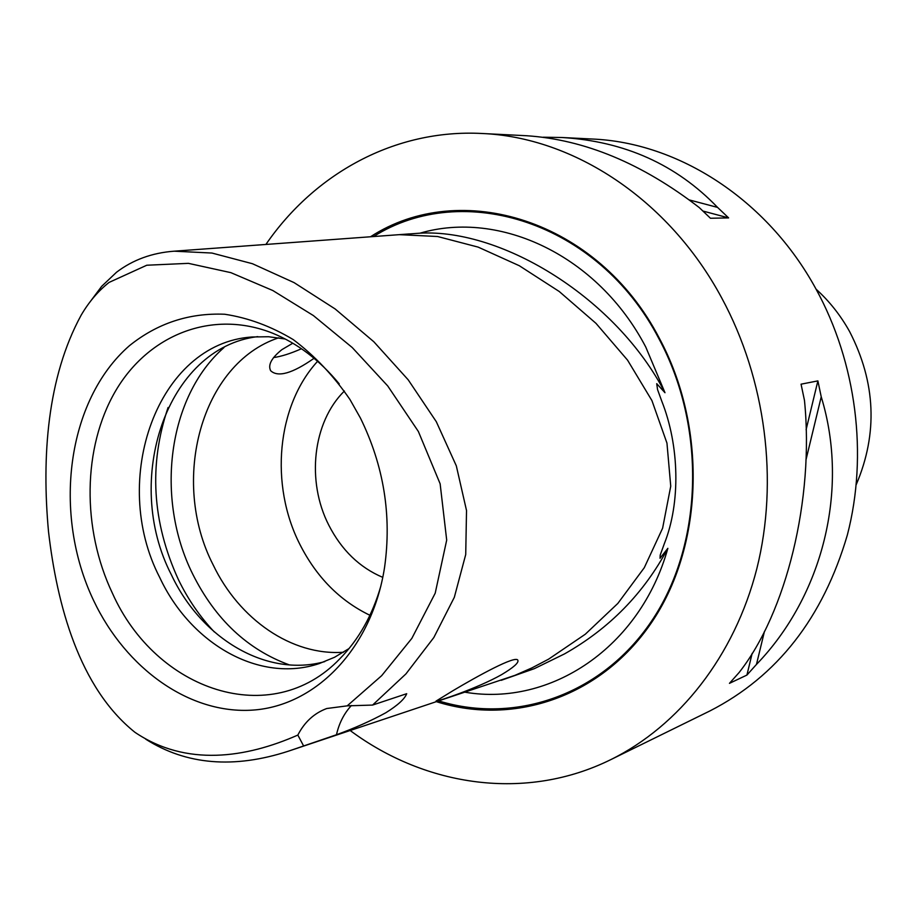 <?xml version="1.0" encoding="UTF-8"?>
<svg xmlns="http://www.w3.org/2000/svg" width="917" height="917" viewBox="0 0 917 917"><rect width="100%" height="100%" fill="white"/><g stroke="black" fill="none" stroke-linecap="round" stroke-linejoin="round"><path stroke-width="1.38" d="M406.506 234.156L420.032 233.17C499.857 209.752 597.976 255.499 645.751 347.016L664.985 392.717L656.721 383.661L657.546 389.542L661.696 400.958C679.543 445.8 680.632 502.883 664.355 543.598L660.206 555.117L660.022 558.281L667.863 548.32C639.997 647.906 550.269 706.583 465.366 692.266M667.863 548.32C643.826 593.345 609.369 628.546 564.494 653.913L534.347 668.653L501.186 680.334M89.591 302.507L101.684 286.322L116.551 272.223C132.85 259.843 152.062 252.828 174.184 251.189L211.942 253.046L252.439 263.718L294.082 282.619L335.152 308.96L373.827 341.754L408.203 379.821L436.32 421.728L456.322 465.859L466.524 510.528L465.721 554.521L454.328 597.299L433.821 637.544L405.956 673.88L372.577 705.07L406.701 693.699C404.741 698.937 397.783 705.288 385.816 712.75C371.133 720.796 354.684 728.132 336.47 734.746L288.385 751.183C233.812 768.916 186.254 764.916 145.723 739.182M347.211 705.849L381.678 675.657L411.825 638.404L435.208 593.184L446.694 540.102L440.137 483.809L418.37 431.494L387.753 385.977L352.22 347.52L313.385 315.563L272.819 290.529L230.855 272.647L188.409 263.351L146.777 265.231L109.077 282.413C98.176 291.033 88.869 301.968 81.154 315.184C47.18 377.495 41.632 457.125 48.521 531.7C57.014 604.865 79.126 687.635 134.937 732.305C186.277 766.979 245.997 757.923 297.842 735.067C304.513 722.069 314.153 713.22 326.739 708.52L347.211 705.849L372.577 705.07M453.181 690.57L435.999 701.115C436.343 701.872 477.39 688.415 501.668 674.603C513.531 667.507 518.93 662.716 517.841 660.251C515.939 654.921 477.516 676.093 453.181 690.57M856.318 484.428C877.982 433.409 875.758 382.469 849.646 331.633C840.614 315.391 829.427 301.235 816.073 289.176M292.821 343.21L281.92 349.618C271.489 357.974 267.741 365.012 270.687 370.743C278.011 377.575 292.477 373.425 314.072 358.283M543.231 137.218L561.857 137.504C624.466 141.241 676.368 164.544 717.564 207.402L728.614 217.891L710.457 218.257L699.258 207.574C642.209 163.513 584.622 139.556 526.496 135.727L481.803 133.481C573.205 137.149 668.688 199.207 721.679 297.887C765.81 379.397 778.82 480.966 756.846 568.632C734.471 656.228 679.073 725.955 610.837 759.608C526.014 801.538 425.947 786.763 350.271 730.585M265.896 244.461C314.657 173.451 394.895 128.965 481.803 133.481M561.857 137.504L592.107 139.017C678.133 142.525 766.967 199.149 815.832 288.729C856.535 362.754 868.181 454.947 847.354 534.978C823.053 617.771 777.261 676.414 709.976 710.904L610.837 759.608M436.767 701.78C514.769 726.321 603.26 696.335 653.489 619.651C703.694 543.173 706.938 426.634 659.323 338.235C597.712 219.392 460.311 178.345 370.502 236.769M382.79 577.378C359.579 567.531 341.582 550.12 328.79 525.154C306.209 481.161 312.697 422.164 344.379 391.032M369.929 615.284C339.783 600.738 316.399 577.045 299.779 544.194C269.621 484.795 276.682 405.956 317.591 361.298M343.497 652.239C291.801 655.976 239.234 619.445 213.134 564.838C169.76 480.668 201.155 363.396 278.688 337.811M324.744 661.615C266.675 677.755 201.442 638.782 171.387 574.787C122.397 480.199 166.699 347.577 257.757 336.619M349.033 648.56L334.602 657.248L319.322 663.541C259.832 683.635 190.896 644.227 159.753 577.55C109.157 480.015 157.415 343.187 252.015 336.986L268.543 336.734L285.233 339.003M380.876 585.974C372.371 615.364 358.685 639.642 339.817 658.796C271.409 730.368 155.947 690.948 112.424 593.242C81.773 528.811 82.564 447.599 115.462 391.146C148.325 334.808 212.125 309.029 272.727 333.249C297.624 343.382 319.804 360.266 339.233 383.891M360.45 418.095C383.833 465.847 391.868 515.618 384.567 567.382C372.061 648.101 316.136 705.7 253.046 710.079C189.808 714.549 126.076 668.848 93.706 600.704C52.223 514.036 66.677 400.27 129.469 345.663C157.357 323.265 189.097 312.789 224.699 314.244C248.175 317.798 271.019 326.257 293.234 339.599C314.565 355.624 333.479 375.592 349.962 399.514L360.45 418.095M303.458 745.659L297.842 735.067M420.032 233.17C503.043 228.654 616.694 298.999 664.985 392.717M821.231 396.832C849.727 489.735 822.389 596.153 756.468 664.424L746.919 675.072L729.451 683.348L739.102 672.539C786.064 612.992 814.422 499.375 804.473 400.408L801.057 384.177L817.884 380.887L821.231 396.832L805.917 460.116M301.464 348.735C290.529 353.572 281.21 356.518 273.518 357.573M336.47 734.746C339.107 723.146 344.093 713.392 351.417 705.505M728.614 217.891L703.075 211.093M717.564 207.402L689.16 199.895M746.919 675.072L752.158 653.351M806.1 429.718L817.884 380.887M756.468 664.424L764.469 631.354M373.528 236.552C462.936 180.064 598.125 221.478 658.945 338.751C706.136 426.394 703.144 541.844 653.649 617.955C604.131 694.261 516.603 724.659 439.071 701.024M174.184 251.189L399.262 234.66L437.592 236.506L478.17 247.12L519.32 265.735L559.232 291.491L595.993 323.357L627.572 360.163L651.918 400.569L666.957 443.106L670.74 486.193L662.613 528.203L644.284 567.715L617.84 603.42L585.298 634.22L548.63 659.14L531.929 667.897L514.941 675.348L289.715 750.736M289.359 664.905C247.533 649.603 215.335 619.376 192.765 574.202C154.904 498.481 167.696 396.809 223.966 347.577M214.326 631.951C199.929 616.74 187.939 599.271 178.368 579.533C152.096 522.048 148.669 464.713 168.075 407.515M409.177 233.927L399.204 234.66M270.687 370.743L270.24 369.86"/></g></svg>
